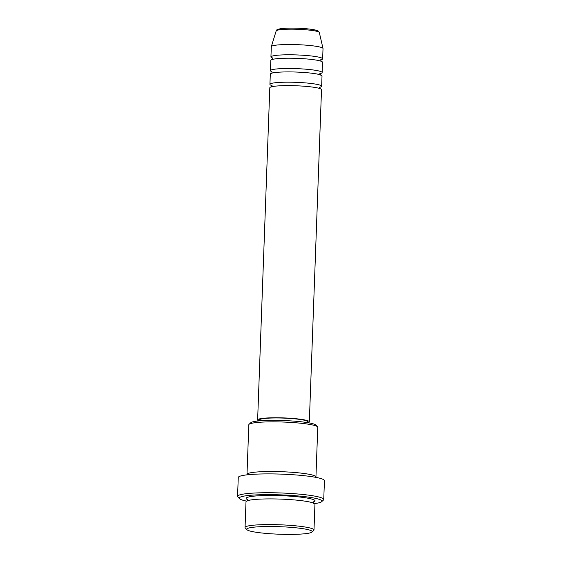 <?xml version="1.0" encoding="UTF-8"?>
<svg xmlns="http://www.w3.org/2000/svg" width="562" height="562" viewBox="0 0 562 562"><rect width="100%" height="100%" fill="white"/><g stroke="black" fill="none" stroke-linecap="round" stroke-linejoin="round"><path stroke-width="0.84" d="M307.99 422.708A25.873 2.972 -177.9 0 0 309.332 421.823L321.513 89.674A25.873 2.972 -177.9 0 0 302.412 86.098A25.873 2.972 -177.9 0 0 273.28 86.429A25.873 2.972 -177.9 0 0 269.809 87.777L257.628 419.926A25.873 2.972 -177.9 0 0 258.899 420.91M320.08 87.201A25.873 2.972 -177.9 0 0 321.64 86.253A25.873 2.972 -177.9 0 0 302.539 82.677A25.873 2.972 -177.9 0 0 273.406 83A25.873 2.972 -177.9 0 0 269.929 84.356A25.873 2.972 -177.9 0 0 272.043 85.621M321.64 86.253L322.012 75.975A25.873 2.972 -177.9 0 0 302.918 72.4A25.873 2.972 -177.9 0 0 273.778 72.73A25.873 2.972 -177.9 0 0 270.308 74.079L269.929 84.356M320.579 73.503A25.873 2.972 -177.9 0 0 322.138 72.554A25.873 2.972 -177.9 0 0 303.037 68.978A25.873 2.972 -177.9 0 0 273.905 69.309A25.873 2.972 -177.9 0 0 270.434 70.657A25.873 2.972 -177.9 0 0 271.924 71.718M322.138 72.554L322.518 62.277A25.873 2.972 -177.9 0 0 303.417 58.701A25.873 2.972 -177.9 0 0 274.284 59.031A25.873 2.972 -177.9 0 0 270.814 60.387L270.434 70.657M321.085 59.804A25.873 2.972 -177.9 0 0 322.644 58.855A25.873 2.972 -177.9 0 0 303.543 55.28A25.873 2.972 -177.9 0 0 274.411 55.61A25.873 2.972 -177.9 0 0 270.933 56.959A25.873 2.972 -177.9 0 0 272.422 58.019M307.807 533.366A32.772 3.765 -177.9 0 0 311.973 532.081A32.772 3.765 -177.9 0 0 289.83 527.254A32.772 3.765 -177.9 0 0 251.116 527.542A32.772 3.765 -177.9 0 0 246.922 529.699A32.772 3.765 -177.9 0 0 272.753 533.9A32.772 3.765 -177.9 0 0 307.807 533.366M246.922 529.699L245.271 527.943A34.493 3.962 2.1 0 1 245.053 527.479A34.493 3.962 2.1 0 1 249.683 525.674A34.493 3.962 2.1 0 1 288.531 525.238A34.493 3.962 2.1 0 1 313.996 530.008A34.493 3.962 2.1 0 1 313.751 530.458L311.973 532.081M249.071 424.303L250.842 422.673A32.772 3.765 2.1 0 1 255.007 421.388A32.772 3.765 2.1 0 1 290.062 420.854A32.772 3.765 2.1 0 1 315.9 425.062L317.551 426.811A34.493 3.962 -177.9 0 0 290.35 422.385A34.493 3.962 -177.9 0 0 253.448 422.947A34.493 3.962 -177.9 0 0 249.071 424.303A34.493 3.962 -177.9 0 0 248.818 424.753L246.999 474.405A34.493 3.962 -177.9 0 0 247.182 474.834M315.732 477.349A34.493 3.962 -177.9 0 0 315.942 476.927L317.762 427.282A34.493 3.962 -177.9 0 0 317.551 426.811M314.418 503.601A41.391 4.756 -177.9 0 0 316.399 503.313A41.391 4.756 -177.9 0 0 321.661 501.69A41.391 4.756 -177.9 0 0 293.694 495.593A41.391 4.756 -177.9 0 0 244.786 495.958A41.391 4.756 -177.9 0 0 239.482 498.677A41.391 4.756 -177.9 0 0 246.57 501.114M239.482 498.677L237.831 496.927A43.119 4.953 2.1 0 1 237.564 496.344A43.119 4.953 2.1 0 1 243.353 494.089A43.119 4.953 2.1 0 1 291.91 493.541A43.119 4.953 2.1 0 1 323.74 499.506A43.119 4.953 2.1 0 1 323.431 500.068L321.661 501.69M313.996 530.008L314.938 504.325A34.493 3.962 -177.9 0 0 289.472 499.555A34.493 3.962 -177.9 0 0 250.624 499.997A34.493 3.962 -177.9 0 0 245.994 501.796L245.053 527.479M315.942 476.927A34.493 3.962 -177.9 0 0 290.477 472.164A34.493 3.962 -177.9 0 0 251.628 472.6A34.493 3.962 -177.9 0 0 246.999 474.405M309.332 421.823A25.873 2.972 -177.9 0 0 290.231 418.247A25.873 2.972 -177.9 0 0 261.098 418.578A25.873 2.972 -177.9 0 0 257.628 419.926M307.576 422.645L307.611 421.76A24.145 2.775 -177.9 0 0 289.781 418.423A24.145 2.775 -177.9 0 0 262.595 418.732A24.145 2.775 -177.9 0 0 259.349 419.99L259.321 420.875M323.74 499.506L324.436 480.672A43.119 4.953 -177.9 0 0 292.598 474.707A43.119 4.953 -177.9 0 0 244.041 475.255A43.119 4.953 -177.9 0 0 238.26 477.51L237.564 496.344M322.644 58.855L323.017 48.585A25.873 2.972 -177.9 0 0 323.01 48.494A25.873 2.972 -177.9 0 0 303.529 44.981A25.873 2.972 -177.9 0 0 274.783 45.332A25.873 2.972 -177.9 0 0 271.327 46.597A25.873 2.972 -177.9 0 0 271.313 46.688L270.933 56.959M280.557 28.746A19.923 2.29 2.1 0 1 304.14 28.571A19.923 2.29 2.1 0 1 317.551 31.514M276.181 30.917C277.185 29.667 275.78 29.863 280.213 28.753C286.936 27.889 295.675 27.882 306.438 28.746C313.118 29.379 317.101 30.186 318.394 31.17L319.314 32.498A21.595 2.48 -177.9 0 0 303.058 29.568A21.595 2.48 -177.9 0 0 279.068 29.863A21.595 2.48 -177.9 0 0 276.181 30.917L271.327 46.597M247.687 499.625A34.493 3.962 2.1 0 1 250.75 496.569A34.493 3.962 2.1 0 1 294.579 496.513A34.493 3.962 2.1 0 1 313.406 502.035M271.165 87.047L271.594 86.126L271.235 85.185M271.664 73.348L272.092 72.435L271.734 71.486M272.17 59.649L272.598 58.736L272.24 57.788M247.456 500.918L247.512 499.351M319.314 32.498L323.01 48.494M313.603 501.775L313.547 503.341M320.354 59.909L321.281 59.586L320.853 60.506L321.218 61.448M319.848 73.608L320.783 73.285L320.354 74.205L320.712 75.146M319.349 87.307L320.277 86.984L319.848 87.897L320.214 88.845"/></g></svg>
